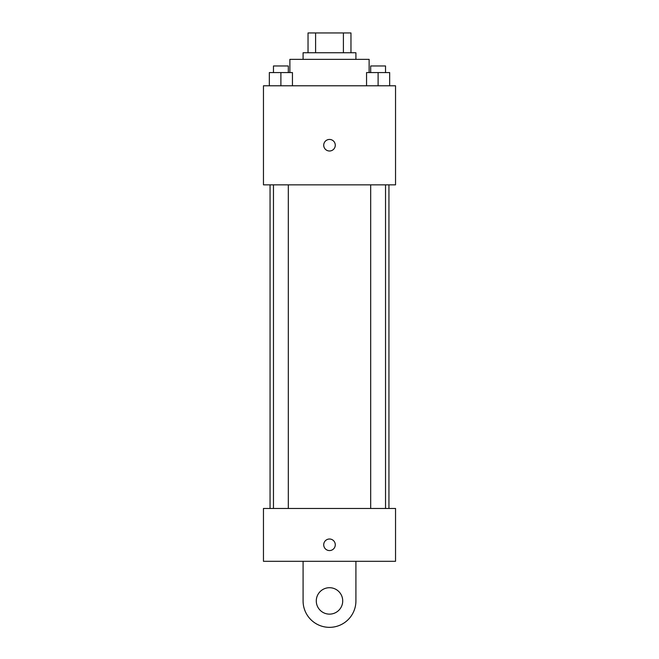 <?xml version="1.0" encoding="UTF-8"?>
<svg xmlns="http://www.w3.org/2000/svg" width="659" height="659" viewBox="0 0 659 659"><rect width="100%" height="100%" fill="white"/><g stroke="black" fill="none" stroke-linecap="round" stroke-linejoin="round"><path stroke-width="0.99" d="M315.603 52.761L315.603 32.95L308.033 32.95L308.033 52.761L308.033 32.95M315.603 32.95L350.967 32.95L350.967 52.761M343.397 52.761L343.397 32.95M303.082 59.368L303.082 52.761L355.918 52.761L355.918 59.368M369.122 72.572L369.122 59.368L289.878 59.368L289.878 72.572M263.46 85.785L395.54 85.785L395.54 184.85L263.46 184.85L263.46 85.785M329.5 151.002A5.783 5.783 0 0 1 324.492 142.336A5.783 5.783 0 0 1 334.508 142.336A5.783 5.783 0 0 1 329.5 151.002M263.46 508.468L395.54 508.468L395.54 561.303L263.46 561.303L263.46 508.468L395.54 508.468M366.552 85.785L366.552 72.572L389.667 72.572L389.667 85.785L389.667 72.572M378.109 85.785L378.109 72.572M385.531 72.572L385.531 65.974L370.688 65.974L370.688 72.572M269.333 85.785L269.333 72.572L292.448 72.572L292.448 85.785L292.448 72.572M280.891 85.785L280.891 72.572M288.312 72.572L288.312 65.974L273.469 65.974L273.469 72.572M323.717 544.787A5.783 5.783 0 0 1 332.391 539.787A5.783 5.783 0 0 1 332.391 549.795A5.783 5.783 0 0 1 323.717 544.787M355.918 561.303L355.918 600.926A26.418 26.418 0 0 1 329.5 627.343A26.418 26.418 0 0 1 303.082 600.926L303.082 561.303M329.5 614.13A13.205 13.205 0 0 1 318.058 594.319A13.205 13.205 0 0 1 340.942 594.319A13.205 13.205 0 0 1 329.5 614.13M388.942 508.468L388.942 184.85M270.058 508.468L270.058 184.85M370.688 184.85L370.688 508.468M385.531 184.85L385.531 508.468M288.312 508.468L288.312 184.85M273.469 508.468L273.469 184.85"/></g></svg>
